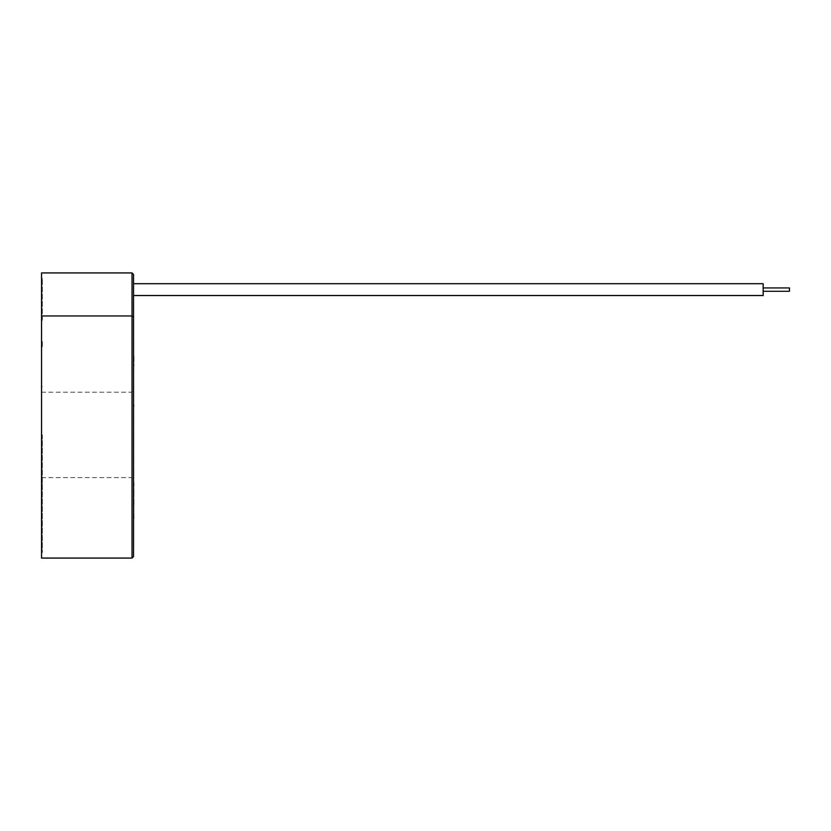 <?xml version="1.0" encoding="UTF-8"?>
<svg xmlns="http://www.w3.org/2000/svg" width="831" height="831" viewBox="0 0 831 831"><rect width="100%" height="100%" fill="white"/><g stroke="black" fill="none" stroke-linecap="round" stroke-linejoin="round"><path stroke-width="0.62" stroke-dasharray="4.16 3.12" d="M42.256 341.427L42.256 347.69L42.256 341.427M42.339 341.427L42.339 347.69L42.339 341.427M763.17 291.286L789.45 291.286L789.45 287.952L789.45 289.614L789.45 287.952L763.17 287.952L763.17 295.535L763.17 283.703M133.531 289.614L133.531 295.535L133.531 289.614M133.531 295.535L763.17 295.535L763.17 287.952M42.339 434.883L42.339 552.49L42.339 434.883M41.685 319.79L42.339 320.309L42.339 278.51L42.339 320.309L41.55 319.79L41.55 277.855L41.685 553.145L41.685 319.79M41.55 558.068L41.55 315.957L132.025 315.957L133.531 317.11L133.531 274.427M133.531 556.573L133.531 443.068M133.698 347.368L133.531 340.118L133.531 347.368M133.531 340.98L133.531 343.068M133.531 419.925L133.531 365.276M133.531 362.274L133.531 369.556L133.531 362.274M133.531 356.146L133.531 365.765M133.698 345.966L133.531 353.352L133.531 345.966M133.531 345.862L133.531 353.455L133.531 345.862M133.531 372.974L133.698 338.259L133.531 372.974M133.531 364.394L133.698 361.371M133.531 386.758L133.531 377.876L133.698 386.758M133.531 399.223L133.531 390.84L133.698 399.223M133.531 404.624L133.531 406.317M133.531 458.089L133.531 459.605M133.531 464.29L133.531 467.562M133.698 467.562L133.531 497.52M133.531 507.564L133.698 529.098M133.531 516.612L133.531 517.588M133.698 515.895L133.698 546.351M133.531 529.783L133.531 529.098M133.698 529.783L133.698 535.517M133.698 535.953L133.531 515.23M133.531 542.612L133.531 528.038L133.531 542.612M133.531 535.881L133.531 537.117M133.531 545.074L133.531 545.759M133.698 540.825L133.531 530.853M133.531 530.801L133.531 543.786M133.698 543.786L133.698 530.801M133.531 539.683L133.531 535.818M133.698 544.097L133.698 540.586M133.698 518.991L133.698 527.062L133.531 518.991M133.531 494.996L133.531 499.545M133.531 504.905L133.531 503.939M133.698 501.695L133.698 500.813M133.531 492.804L133.531 496.793M133.531 474.262L133.531 480.484M133.531 472.714L133.531 469.577M133.531 455.471L133.531 459.231M133.698 421.13L133.698 437.023L133.531 421.13M133.531 390.31L133.531 388.981M133.698 365.276L133.531 370.647M133.531 373.14L133.531 338.092L133.531 373.14M41.55 315.957L41.55 272.932L132.025 272.932L132.025 558.068M42.339 278.51L41.685 277.855L42.339 278.51M133.698 366.211L133.698 361.101L133.531 366.211M133.698 370.647L133.531 383.413M133.698 383.413L133.531 385.2M133.698 385.2L133.531 394.569M133.698 394.569L133.531 397.561M133.698 397.561L133.531 406.411M133.698 406.411L133.531 410.618M133.698 388.981L133.531 396.906M133.698 412.353L133.698 415.053L133.531 412.353M133.698 410.618L133.531 417.048M133.698 417.048L133.698 419.925M133.698 436.265L133.698 441.375L133.531 436.265M133.698 443.068L133.698 440.233L133.531 442.289M133.698 442.289L133.698 458.089M133.698 450.246L133.698 452.511L133.531 450.246M133.698 459.605L133.698 455.471M133.698 459.231L133.698 464.29M133.698 472.309L133.698 474.75L133.531 472.309M133.698 496.304L133.698 494.996M133.698 496.793L133.531 484.722M133.698 506.557L133.698 507.564M133.698 511.927L133.698 507.834L133.531 511.927M133.698 513.007L133.698 516.446L133.531 513.007M133.698 517.588L133.531 513.174M133.698 513.174L133.698 516.612M133.698 524.382L133.698 517.007L133.531 524.382M133.698 517.007L133.531 517.526L133.698 517.007M133.698 522.616L133.531 534.208L133.698 522.616M133.698 526.823L133.698 539.371L133.531 526.823M133.698 534.26L133.698 526.979L133.531 534.26M133.698 530.853L133.698 533.72L133.531 531.476M133.698 535.818L133.531 539.755M133.698 540.046L133.698 543.983M133.698 537.117L133.531 535.278M133.698 535.278L133.698 535.881M133.698 538.519L133.531 533.388L133.531 538.53M133.698 531.456L133.531 537.584M133.698 537.584L133.698 545.074M133.698 545.759L133.698 539.683M133.698 532.827L133.698 539.911L133.531 532.827M133.698 525.275L133.698 524.236L133.531 525.275M133.698 504.905L133.698 503.939L133.698 504.905M133.698 499.088L133.698 506.432M133.698 494.954L133.698 495.795L133.698 494.954M133.698 484.722L133.531 481.876M133.698 481.876L133.698 492.804M133.698 480.484L133.531 475.623M133.698 475.623L133.698 474.262M133.698 469.577L133.698 477.794L133.531 467.978M133.698 467.978L133.698 472.714M133.698 413.973L133.698 408.987L133.531 413.973M133.698 396.906L133.531 387.339M133.698 387.339L133.698 390.31M133.698 367.499L133.698 374.033L133.531 367.499M133.698 366.7L133.698 345L133.531 366.7M133.698 363.033L133.698 357.122L133.531 363.033M133.698 351.243L133.698 353.455L133.531 351.243M133.698 353.352L133.698 348.542L133.698 353.352M133.698 346.143L133.698 348.573L133.531 346.143M133.698 365.058L133.698 368.59L133.531 365.058M133.698 363.822L133.698 367.24L133.531 363.822M133.698 343.068L133.698 340.98M133.698 346.62L133.698 340.118L133.531 346.62M132.025 434.883L132.025 392.18L132.025 434.883M41.55 387.246L42.339 386.592M41.55 553.145L42.339 552.49M42.339 483.175L41.55 482.51M41.55 477.586L132.025 477.586L133.531 479.092M41.55 392.18L132.025 392.18L133.531 390.674"/><path stroke-width="1.25" d="M763.17 287.952L789.45 287.952L789.45 291.286L763.17 291.286M763.17 283.703L133.531 283.703L763.17 283.703L763.17 295.535L133.531 295.535M133.531 434.883L133.531 556.573L132.025 558.068L132.025 315.957L133.531 317.11L133.531 434.883M133.531 483.081L133.531 274.427L132.025 272.932L41.55 272.932L41.55 558.068L132.025 558.068M41.55 315.957L132.025 315.957L132.025 272.932L133.531 274.427M133.698 361.392L133.698 356.146M133.698 365.765L133.698 364.394M133.698 406.317L133.698 404.624M133.531 546.351L133.531 518.534M133.698 496.304L133.531 493.624M133.698 493.624L133.531 486.415M133.698 485.927L133.698 482.79M133.698 518.534L133.531 506.557M133.698 500.813L133.531 497.52M133.698 506.432L133.531 503.939M133.698 503.939L133.698 501.155"/></g></svg>
